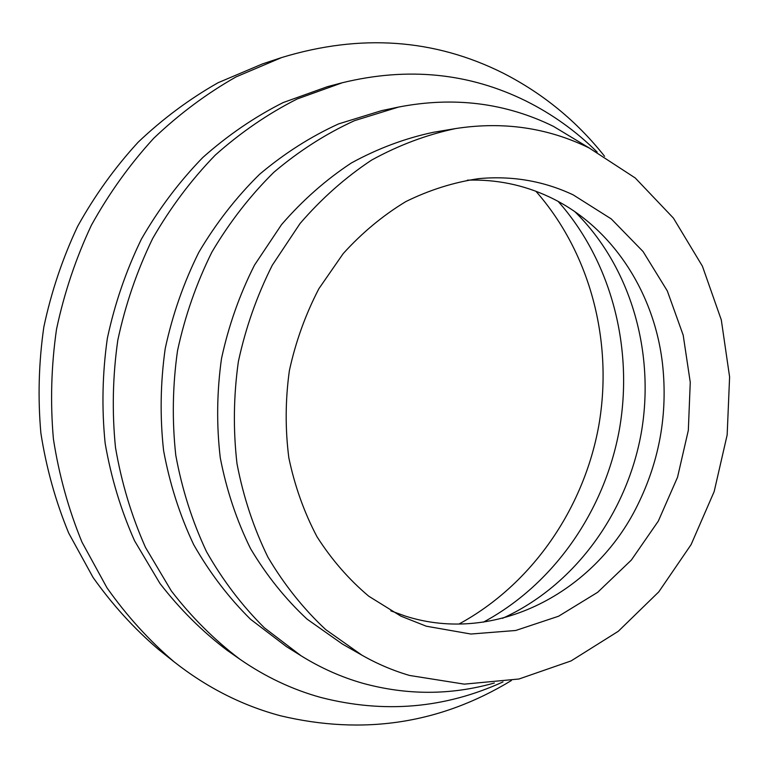 <?xml version="1.0" encoding="UTF-8"?>
<svg xmlns="http://www.w3.org/2000/svg" width="768" height="768" viewBox="0 0 768 768"><rect width="100%" height="100%" fill="white"/><g stroke="black" fill="none" stroke-linecap="round" stroke-linejoin="round"><path stroke-width="1.15" d="M511.382 680.534C440.256 723.754 363.245 735.485 280.339 715.738C242.237 705.523 206.88 687.6 174.259 661.968C149.194 640.55 126.778 615.84 107.002 587.846L81.994 542.17C68.525 509.386 58.992 474.989 53.405 438.979C50.208 402.48 51.245 365.904 56.515 329.27C64.195 293.059 75.821 258.374 91.402 225.206C109.056 193.334 129.859 164.333 153.811 138.192C179.242 114 206.659 93.571 236.064 76.886L281.712 57.533C360.499 33.581 434.237 38.746 502.925 73.027C542.928 93.456 576.806 121.21 604.57 156.288M174.259 661.968L158.486 649.421C134.083 628.57 112.262 604.56 93.024 577.392L68.698 533.088C55.594 501.312 46.32 468 40.877 433.152C37.747 397.834 38.736 362.448 43.834 327.014C51.254 291.994 62.525 258.442 77.635 226.358C94.762 195.514 114.95 167.443 138.202 142.138C162.902 118.694 189.552 98.89 218.15 82.694L262.579 63.878L281.712 57.533M502.992 681.917C444.749 708.518 383.971 713.683 320.669 697.421C292.128 689.51 265.19 676.762 239.846 659.194L227.194 650.342C202.262 631.478 179.837 609.178 159.926 583.421L134.611 540.883C120.864 510.048 111.043 477.475 105.139 443.184C101.626 408.336 102.365 373.373 107.357 338.304C114.758 303.667 126.106 270.595 141.418 239.088C158.784 208.934 179.232 181.747 202.762 157.536C227.712 135.341 254.515 117.014 283.162 102.566L327.389 86.688L342.317 82.742C407.875 66.797 469.171 72.912 526.186 101.098C552.586 114.317 576.25 131.318 597.178 152.102M239.846 659.194C214.445 639.974 191.606 617.213 171.322 590.918L145.517 547.459C131.51 515.933 121.498 482.621 115.488 447.523C111.917 411.859 112.694 376.07 117.811 340.166C125.386 304.694 136.992 270.835 152.63 238.579C170.362 207.706 191.242 179.885 215.261 155.117C240.72 132.422 268.061 113.693 297.254 98.938L342.317 82.742M494.342 683.002C450.912 695.318 406.992 695.395 362.592 683.222C341.117 677.078 320.573 667.91 300.979 655.718L286.445 646.618L250.541 619.277C228.595 597.562 209.645 572.698 193.69 544.666C179.75 515.146 169.709 483.773 163.584 450.547C159.859 416.707 160.406 382.733 165.216 348.595C172.464 314.89 183.658 282.797 198.816 252.326C216.019 223.248 236.256 197.251 259.526 174.346C284.16 153.533 310.522 136.714 338.602 123.898L381.734 110.602L398.506 107.078C453.763 96.355 505.411 102.797 553.478 126.384L589.43 148.099M300.979 655.718L264.394 627.83C242.035 605.664 222.72 580.253 206.458 551.587C192.24 521.376 182.016 489.264 175.776 455.232C171.994 420.576 172.57 385.757 177.514 350.774C184.934 316.234 196.387 283.354 211.882 252.125C229.469 222.326 250.138 195.706 273.888 172.243C299.04 150.941 325.93 133.738 354.557 120.643L398.506 107.078M362.006 655.229L342.48 644.102L307.037 619.114C285.302 598.877 266.467 575.366 250.531 548.592C236.573 520.262 226.483 489.984 220.262 457.757C216.422 424.896 216.845 391.843 221.501 358.598C228.586 325.786 239.587 294.614 254.515 265.085L281.53 224.63C302.506 200.381 325.786 179.827 351.37 162.97C377.866 148.474 405.235 138.24 433.469 132.278L455.626 128.563C503.232 121.21 547.747 127.69 589.2 147.984L635.251 177.984L673.43 218.122L702.422 266.208L721.306 319.93L729.6 376.944L727.162 434.928L714.173 491.558L691.104 544.608L658.771 591.888L618.269 631.306L571.066 660.922L519.005 678.998L464.304 684.144L409.546 675.456C393.13 670.646 377.28 663.907 362.006 655.229L325.766 629.645C303.523 608.899 284.256 584.755 267.955 557.232C253.68 528.096 243.36 496.934 237.005 463.757C233.098 429.907 233.558 395.856 238.368 361.594C245.654 327.782 256.963 295.651 272.294 265.219L300.029 223.546C321.542 198.576 345.408 177.418 371.626 160.08C398.755 145.171 426.758 134.659 455.626 128.563M467.357 180.154C496.109 179.261 523.219 184.771 548.707 196.666C611.501 225.802 654.451 291.917 662.563 364.339C667.891 413.731 659.539 460.694 637.526 505.219C594.816 592.637 495.331 644.928 405.341 616.09L390.797 610.848M573.216 194.89L611.29 218.938L643.056 251.53L667.306 290.909L683.194 335.165L690.259 382.32L688.33 430.349L677.53 477.264L658.301 521.126L631.354 560.054L597.677 592.291L558.595 616.224L515.702 630.49L470.89 634.032L426.317 626.218L400.915 616.157L368.774 596.227C348.95 579.542 331.699 559.728 317.021 536.784C304.118 512.333 294.73 486.01 288.835 457.805C285.13 428.966 285.312 399.926 289.373 370.666C295.642 341.798 305.491 314.467 318.902 288.672L343.2 253.603C362.064 232.781 382.934 215.443 405.83 201.59C429.475 189.946 453.763 182.304 478.685 178.646C512.16 175.565 543.667 180.979 573.216 194.89M574.838 211.661C630.883 266.803 655.334 352.646 641.213 433.21C626.707 513.696 574.166 585.869 502.55 618.307M558.182 201.446C611.51 261.581 633.61 348.067 619.421 429.331C604.733 510.518 554.179 584.083 483.398 622.157M535.92 191.28C590.717 253.613 613.325 342.346 598.781 425.664C583.718 508.896 531.917 584.4 458.995 624.029"/></g></svg>
